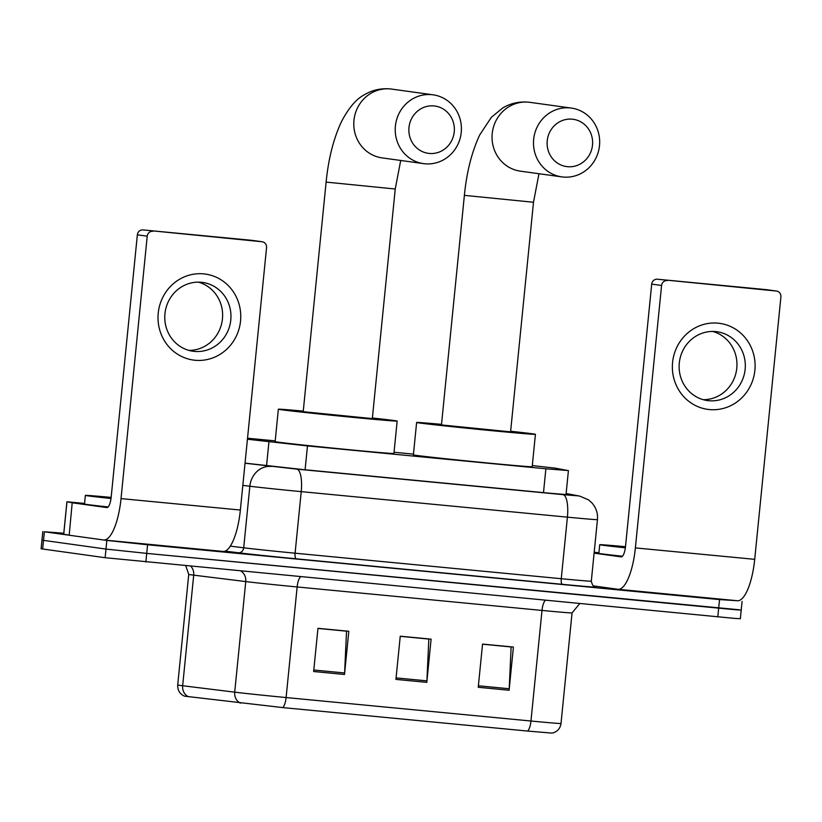 <?xml version="1.0" encoding="UTF-8"?>
<svg xmlns="http://www.w3.org/2000/svg" width="822" height="822" viewBox="0 0 822 822"><rect width="100%" height="100%" fill="white"/><g stroke="black" fill="none" stroke-linecap="round" stroke-linejoin="round"><path stroke-width="1.23" d="M247.432 439.236L307.479 445.925L545.88 468.776L568.115 470.564L555.076 468.119L532.296 465.581M413.456 454.124L394.046 452.264M275.206 440.869L247.525 438.218M737.324 600.728L719.538 599.577L147.58 544.76L106.85 540.434L44.367 531.783L63.787 533.221M742.071 601.447L741.208 610.088L734.96 609.698L146.717 553.391L105.987 549.075L41.963 540.146L105.987 549.075L146.717 553.391L739.666 609.811M245.038 463.135L303.071 469.578L549.486 493.19L572.02 495.06L566.091 493.899M527.56 731.056L282.706 707.588L184.467 696.162C179.771 693.984 177.521 690.264 177.706 684.993A43.412 0.534 5.7 0 0 182.659 685.743L234.712 692.155A43.412 0.534 5.7 0 0 286.107 697.549L530.961 721.017A10.85 3.319 95.5 0 1 527.56 731.056L552.168 733.111C557.234 731.878 560.183 728.672 561.005 723.504L572.05 612.924A43.412 0.534 -174.3 0 1 542.006 610.427L297.143 586.959A43.412 0.534 -174.3 0 1 245.747 581.575L193.704 575.153A43.412 0.534 -174.3 0 1 190.786 574.784A43.412 0.534 -174.3 0 1 188.741 574.414L185.803 565.865M741.208 610.088L740.345 618.73L734.097 618.339L105.134 557.706L41.1 548.788L42.826 531.505M478.24 687.284L482.545 644.088L513.411 647.048L509.095 690.244L478.24 687.284M313.644 671.512L317.96 628.316L348.816 631.275L344.5 674.472L313.644 671.512M395.937 679.393L400.252 636.197L431.108 639.156L426.803 682.352L395.937 679.393M400.242 636.32L428.827 639.064L426.906 680.852A8.682 2.651 95.5 0 1 426.803 682.352M317.939 628.44L346.524 631.173L344.613 672.961A8.682 2.651 95.5 0 1 344.5 674.472M482.535 644.212L511.12 646.955L509.208 688.744A8.682 2.651 95.5 0 1 509.095 690.244M625.357 547.832A54.273 0.668 -174.3 0 1 602.279 545.161A54.273 0.668 -174.3 0 1 599.721 544.698A54.273 0.668 -174.3 0 1 625.491 546.712M622.47 556.247A54.273 0.668 -174.3 0 1 601.416 553.802A54.273 0.668 -174.3 0 1 598.858 553.34L599.721 544.698M625.398 547.524L618.514 546.579L625.46 547.01M718.048 323.169A43.412 41.336 -82.1 0 1 754.884 370.311A43.412 41.336 -82.1 0 1 709.427 409.562A43.412 41.336 -82.1 0 1 672.581 362.42A43.412 41.336 -82.1 0 1 718.048 323.169M708.769 400.715A34.73 33.065 97.9 0 0 745.061 370.003A34.73 33.065 97.9 0 0 716.979 331.749A34.73 33.065 97.9 0 0 715.664 331.595A34.73 33.065 97.9 0 0 679.373 362.307A34.73 33.065 97.9 0 0 707.454 400.561A34.73 33.065 97.9 0 0 708.769 400.715M712.766 331.451A34.73 33.065 -82.1 0 1 736.625 369.53A34.73 33.065 -82.1 0 1 703.313 399.698M594.193 552.271L598.919 552.723M593.176 585.86L617.908 589.282A43.412 13.275 -84.5 0 0 618.082 589.302A43.412 13.275 -84.5 0 0 635.375 547.904L661.576 285.481L651.702 284.114L625.511 546.538A10.85 3.319 95.5 0 1 621.185 556.884A10.85 3.319 95.5 0 1 621.144 556.884L594.101 553.134M737.242 600.718A43.412 13.275 -84.5 0 0 737.406 600.738A43.412 13.275 -84.5 0 0 754.709 559.34L780.9 296.927A5.425 5.168 97.9 0 0 776.297 291.029L766.433 289.663A5.425 5.168 -82.1 0 1 766.834 289.724M651.702 284.114A5.425 5.168 -82.1 0 1 657.384 279.213L776.297 291.029M667.259 280.579A5.425 5.168 97.9 0 0 661.576 285.481M657.384 279.213L766.433 289.663M572.235 119.18A23.879 22.728 97.9 0 0 547.236 140.768A23.879 22.728 97.9 0 0 567.499 166.691A23.879 22.728 97.9 0 0 592.498 145.104A23.879 22.728 97.9 0 0 572.235 119.18M563.132 177.038A34.73 33.065 -82.1 0 1 561.816 176.884A34.73 33.065 -82.1 0 1 533.735 138.63A34.73 33.065 -82.1 0 1 570.026 107.918A34.73 33.065 -82.1 0 1 571.341 108.072A34.73 33.065 -82.1 0 1 599.423 146.326A34.73 33.065 -82.1 0 1 563.132 177.038M441.455 424.943L510.575 431.848L533.499 202.253L464.379 195.359L441.455 424.943M510.637 431.252A59.698 0.73 -174.3 0 1 532.594 433.821A59.698 0.73 -174.3 0 1 535.42 434.324A59.698 0.73 -174.3 0 1 485.134 430.029A59.698 0.73 -174.3 0 1 419.436 422.97A59.698 0.73 -174.3 0 1 416.62 422.467A59.698 0.73 -174.3 0 1 441.517 424.358M535.42 434.324L532.183 466.721A59.698 0.73 -174.3 0 1 481.898 462.426A59.698 0.73 -174.3 0 1 416.209 455.367A59.698 0.73 -174.3 0 1 413.384 454.864L416.62 422.467M433.975 105.925A23.879 22.728 97.9 0 0 408.976 127.513A23.879 22.728 97.9 0 0 429.238 153.437A23.879 22.728 97.9 0 0 454.237 131.849A23.879 22.728 97.9 0 0 433.975 105.925M424.871 163.784A34.73 33.065 -82.1 0 1 423.556 163.629A34.73 33.065 -82.1 0 1 395.474 125.376A34.73 33.065 -82.1 0 1 431.766 94.664A34.73 33.065 -82.1 0 1 433.081 94.818A34.73 33.065 -82.1 0 1 461.163 133.072A34.73 33.065 -82.1 0 1 424.871 163.784M303.205 411.688L372.325 418.593L395.238 189.009L326.118 182.104L303.205 411.688M372.376 417.997A59.698 0.73 -174.3 0 1 394.344 420.566A59.698 0.73 -174.3 0 1 397.16 421.07A59.698 0.73 -174.3 0 1 346.884 416.775A59.698 0.73 -174.3 0 1 281.186 409.716A59.698 0.73 -174.3 0 1 278.36 409.212A59.698 0.73 -174.3 0 1 303.256 411.103M397.16 421.07L393.923 453.467A59.698 0.73 -174.3 0 1 343.647 449.172A59.698 0.73 -174.3 0 1 277.949 442.113A59.698 0.73 -174.3 0 1 275.134 441.609L278.36 409.212M203.702 273.87A43.412 41.336 -82.1 0 1 240.538 321.012A43.412 41.336 -82.1 0 1 195.071 360.262A43.412 41.336 -82.1 0 1 158.235 313.12A43.412 41.336 -82.1 0 1 203.702 273.87M194.413 351.405A34.73 33.065 97.9 0 0 230.715 320.693A34.73 33.065 97.9 0 0 202.633 282.449A34.73 33.065 97.9 0 0 201.318 282.295A34.73 33.065 97.9 0 0 165.027 313.007A34.73 33.065 97.9 0 0 193.108 351.261A34.73 33.065 97.9 0 0 194.413 351.405M198.421 282.152A34.73 33.065 -82.1 0 1 222.279 320.231A34.73 33.065 -82.1 0 1 188.968 350.398M72.202 502.787L69.171 535.214L72.202 502.787L66.921 501.78L84.574 503.424M69.171 535.214L103.562 539.972A43.412 13.275 -84.5 0 0 103.736 539.992A43.412 13.275 -84.5 0 0 121.029 498.605L147.22 236.181L137.356 234.815L111.165 497.238A10.85 3.319 95.5 0 1 106.839 507.585A10.85 3.319 95.5 0 1 106.798 507.575L72.408 502.817M68.966 535.184L63.746 534.166M222.896 551.418A43.412 13.275 -84.5 0 0 223.06 551.439A43.412 13.275 -84.5 0 0 240.363 510.041L266.554 247.617A5.425 5.168 97.9 0 0 261.951 241.73L252.087 240.363A5.425 5.168 -82.1 0 1 252.488 240.414M137.356 234.815A5.425 5.168 -82.1 0 1 143.038 229.913L261.951 241.73M152.902 231.28A5.425 5.168 97.9 0 0 147.22 236.181M143.038 229.913L252.087 240.363M111.011 498.522A54.273 0.668 -174.3 0 1 87.933 495.861A54.273 0.668 -174.3 0 1 85.365 495.399A54.273 0.668 -174.3 0 1 111.145 497.402M108.124 506.948A54.273 0.668 -174.3 0 1 87.07 504.503A54.273 0.668 -174.3 0 1 84.512 504.04L85.365 495.399M111.052 498.224L104.168 497.279L111.114 497.711M543.496 492.625L545.88 468.776M305.096 469.773L307.479 445.925M266.544 465.776L268.928 441.887M595.015 586.877L595.724 587.011A48.837 0.596 -174.3 0 1 562.371 584.329L296.197 558.816A48.837 0.596 -174.3 0 1 238.38 552.754L225.125 551.12M719.538 599.577L717.812 616.86M44.367 531.783L42.641 549.065M106.85 540.434L105.134 557.706M147.58 544.76L145.854 562.032M591.306 581.195L597.45 519.638A43.412 0.534 -174.3 0 1 567.406 517.151L561.262 578.709A43.412 0.534 5.7 0 0 591.306 581.195C593.392 589.107 595.888 586.25 595.292 586.949A5.425 5.374 100.8 0 0 595.724 587.011M245.038 463.218L296.814 469.126L562.988 494.639A21.711 6.638 95.5 0 1 567.406 517.151L301.232 491.638A43.412 0.534 -174.3 0 1 249.847 486.244L243.702 547.801A43.412 0.534 5.7 0 0 295.088 553.196L561.262 578.709A5.425 1.654 -84.5 0 0 562.371 584.329M271.116 466.434A21.711 19.204 -83 0 0 249.847 486.244L242.819 485.381M230.304 546.147L243.702 547.801A5.425 4.798 97 0 1 238.38 552.754M296.814 469.126A21.711 6.638 95.5 0 1 301.232 491.638L295.088 553.196A5.425 1.654 -84.5 0 0 296.197 558.816M562.988 494.639L577.804 495.83L566.122 493.601M577.804 495.83A21.711 21.506 -79.2 0 1 579.716 496.108L566.132 493.519M282.706 707.588A10.85 3.319 -84.5 0 0 286.107 697.549L297.143 586.959A10.85 3.319 95.5 0 1 300.626 576.869M240.558 703.17A10.85 9.597 -83 0 1 234.712 692.155L245.747 581.575A10.85 9.597 97 0 0 241.031 571.156M545.479 600.337A10.85 3.319 95.5 0 0 542.006 610.427L530.961 721.017A43.412 0.534 5.7 0 0 561.005 723.504M188.515 696.748A10.85 9.597 -83 0 1 182.659 685.743L193.704 575.153A10.85 9.597 97 0 0 190.92 566.358M396.091 677.893L426.906 680.852M478.383 685.784L509.208 688.744M313.798 670.012L344.613 672.961M635.375 547.904L754.709 559.34M464.379 195.359C466.67 172.065 471.787 151.936 479.709 134.952L491.34 117.32L502.694 107.99C510.441 103.356 518.949 101.404 528.197 102.144L529.892 102.339A34.73 33.065 97.9 0 0 528.587 102.185A34.73 33.065 97.9 0 0 492.296 132.897A34.73 33.065 97.9 0 0 520.377 171.151L561.816 176.884M326.118 182.104C328.42 158.821 333.527 138.682 341.449 121.697C348.672 107.898 356.327 98.907 364.434 94.736C372.191 90.101 380.689 88.16 389.936 88.889L391.642 89.084A34.73 33.065 97.9 0 0 390.327 88.93A34.73 33.065 97.9 0 0 354.035 119.642A34.73 33.065 97.9 0 0 382.117 157.896L423.556 163.629M121.029 498.605L240.363 510.041M66.972 501.79L63.736 534.187M566.009 494.69L568.413 470.646M597.45 519.638C597.974 513.247 596.114 507.636 591.861 502.828L588.418 499.786L579.716 496.108M177.706 684.993L188.741 574.414M572.05 612.924L579.716 603.615M618.082 589.302L737.406 600.738M776.502 291.05L766.638 289.683M529.378 102.267L571.341 108.072M538.975 173.719L533.499 202.253M391.118 89.023L433.081 94.818M400.715 160.465L395.238 189.009M103.736 539.992L223.06 551.439M262.156 241.75L252.282 240.384M66.921 501.78L63.695 534.177"/></g></svg>
